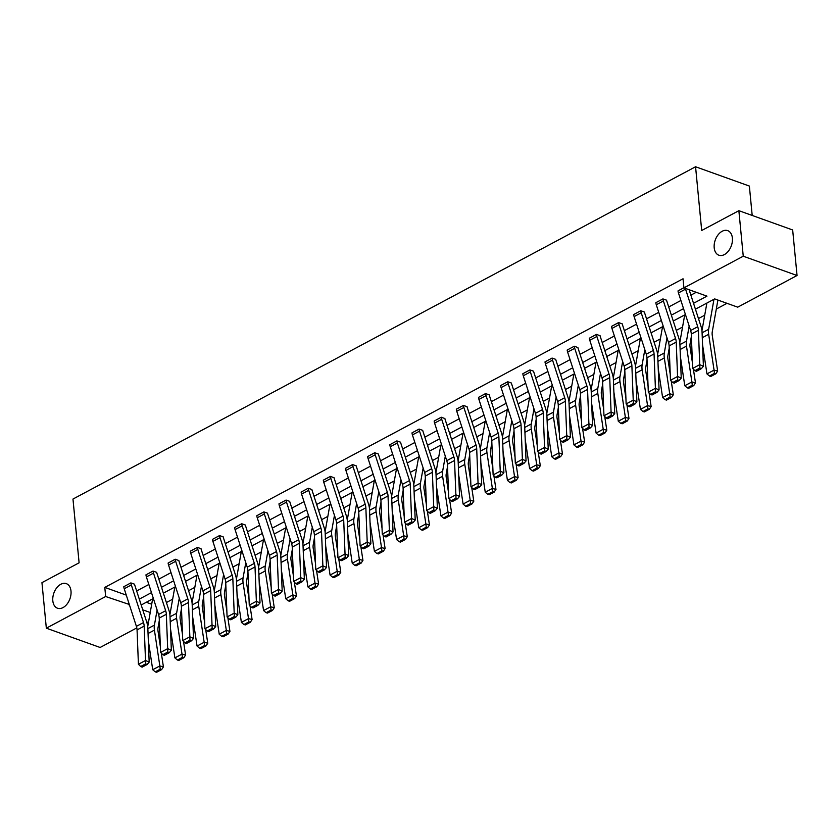 <?xml version="1.0" encoding="UTF-8"?>
<svg xmlns="http://www.w3.org/2000/svg" width="839" height="839" viewBox="0 0 839 839"><rect width="100%" height="100%" fill="white"/><g stroke="black" fill="none" stroke-linecap="round" stroke-linejoin="round"><path stroke-width="1.26" d="M71 591.076A13.057 8.537 109.7 0 1 67.047 604.101A13.057 8.537 109.7 0 1 57.492 608.223A13.057 8.537 109.7 0 1 52.815 600.787A13.057 8.537 109.7 0 1 56.769 587.772A13.057 8.537 109.7 0 1 66.312 583.64A13.057 8.537 109.7 0 1 71 591.076M732.384 238.066A13.057 8.537 109.7 0 1 728.43 251.081A13.057 8.537 109.7 0 1 718.876 255.213A13.057 8.537 109.7 0 1 714.199 247.778A13.057 8.537 109.7 0 1 718.153 234.752A13.057 8.537 109.7 0 1 727.696 230.631A13.057 8.537 109.7 0 1 732.384 238.066M752.195 215.455L749.363 186.059L695.562 166.762L72.972 499.058L79.107 562.812L41.95 582.644L46.334 628.18L105.662 596.519L129.311 604.468M695.562 166.762L701.698 230.505L738.865 210.673L792.666 229.97L797.05 275.507L737.722 307.168L714.671 298.904L695.426 309.182M166.395 602.538L172.656 599.203M188.565 590.708L194.826 587.363M210.736 578.879L216.997 575.533M232.906 567.038L239.167 563.703M255.077 555.208L261.338 551.873M277.248 543.378L283.509 540.033M299.418 531.548L305.669 528.203M321.578 519.708L327.839 516.373M343.749 507.878L350.01 504.533M365.919 496.048L372.18 492.703M388.09 484.208L394.351 480.873M410.261 472.378L416.522 469.043M432.431 460.548L438.692 457.203M454.602 448.718L460.863 445.373M476.772 436.878L483.023 433.543M498.932 425.048L505.193 421.702M521.103 413.218L527.364 409.872M543.273 401.378L549.535 398.043M565.444 389.548L571.705 386.213M587.615 377.718L593.876 374.372M609.785 365.888L616.046 362.542M631.956 354.048L638.217 350.712M654.126 342.218L660.377 338.872M676.286 330.388L682.547 327.042M698.457 318.558L704.718 315.212M716.317 309.025L726.994 303.33M148.608 621.605L146.867 622.538M136.809 627.908L100.135 647.477L46.334 628.18M738.865 210.673L743.249 256.21L797.05 275.507M156.694 572.355L153.065 571.086A7.142 4.384 61.9 0 0 153.495 573.131L165.671 610.719A10.204 6.261 -118.1 0 1 166.332 614.284L167.685 648.641L171.345 650.277L169.992 615.92A15.301 9.397 61.9 0 0 168.996 610.561L156.83 572.974A2.045 1.248 -118.1 0 1 156.704 572.387L156.694 572.355M153.065 571.086L145.955 574.841L153.065 571.055M201.035 548.685L197.406 547.416A7.142 4.384 61.9 0 0 197.836 549.461L210.012 587.048A10.204 6.261 -118.1 0 1 210.673 590.625L212.026 624.982L215.686 626.607L214.333 592.25A15.301 9.397 61.9 0 0 213.337 586.891L201.161 549.304A2.045 1.248 -118.1 0 1 201.035 548.727L201.035 548.685M197.406 547.416L190.296 551.213L197.396 547.385M245.376 525.025L241.747 523.756A7.142 4.384 61.9 0 0 242.177 525.801L254.343 563.389A10.204 6.261 -118.1 0 1 255.014 566.954L256.367 601.311L260.017 602.947L258.664 568.58A15.301 9.397 61.9 0 0 257.667 563.231L245.502 525.644A2.045 1.248 -118.1 0 1 245.376 525.057L245.376 525.025M241.747 523.756L234.637 527.553L241.737 523.714M289.717 501.355L286.078 500.086A7.142 4.384 61.9 0 0 286.519 502.131L298.684 539.718A10.204 6.261 -118.1 0 1 299.345 543.294L300.698 577.651L304.358 579.277L303.005 544.92A15.301 9.397 61.9 0 0 302.009 539.561L289.843 501.974A2.045 1.248 -118.1 0 1 289.717 501.397L289.717 501.355M286.078 500.086L278.968 503.84L286.078 500.054M334.048 477.695L330.419 476.426A7.142 4.384 61.9 0 0 330.849 478.471L343.025 516.058A10.204 6.261 -118.1 0 1 343.686 519.624L345.039 553.981L348.699 555.607L347.346 521.25A15.301 9.397 61.9 0 0 346.35 515.901L334.184 478.314A2.045 1.248 -118.1 0 1 334.058 477.727L334.048 477.695M330.419 476.426L323.309 480.181L330.419 476.384M378.389 454.025L374.76 452.756A7.142 4.384 61.9 0 0 375.19 454.801L387.366 492.388A10.204 6.261 -118.1 0 1 388.027 495.954L389.38 530.321L393.04 531.947L391.687 497.59A15.301 9.397 61.9 0 0 390.691 492.231L378.515 454.644A2.045 1.248 -118.1 0 1 378.389 454.067L378.389 454.025M367.65 456.552L374.75 452.724L367.65 456.552A7.142 4.384 61.9 0 0 368.09 458.597L380.256 496.185A10.204 6.261 -118.1 0 1 380.916 499.75L382.269 534.107L389.38 530.321L389.495 533.688L384.524 536.341L385.992 536.991L390.964 534.338L389.495 533.688M422.73 430.365L419.101 429.096A7.142 4.384 61.9 0 0 419.531 431.141L431.697 468.718A10.204 6.261 -118.1 0 1 432.368 472.294L433.721 506.651L437.371 508.277L436.018 473.92A15.301 9.397 61.9 0 0 435.022 468.571L422.856 430.984A2.045 1.248 -118.1 0 1 422.73 430.397L422.73 430.365M419.101 429.096L411.991 432.882L419.091 429.054M467.071 406.695L463.432 405.426A7.142 4.384 61.9 0 0 463.873 407.471L476.038 445.058A10.204 6.261 -118.1 0 1 476.699 448.624L478.052 482.981L481.712 484.617L480.359 450.26A15.301 9.397 61.9 0 0 479.363 444.901L467.197 407.314A2.045 1.248 -118.1 0 1 467.071 406.726L467.071 406.695M463.432 405.426L456.322 409.18L463.432 405.394M511.402 383.024L507.773 381.766A7.142 4.384 61.9 0 0 508.203 383.801L520.379 421.388A10.204 6.261 -118.1 0 1 521.04 424.964L522.393 459.321L526.053 460.947L524.7 426.59A15.301 9.397 61.9 0 0 523.704 421.23L511.538 383.654A2.045 1.248 -118.1 0 1 511.412 383.066L511.402 383.024M500.673 385.552L507.773 381.724L500.673 385.552A7.142 4.384 61.9 0 0 501.103 387.597L513.269 425.184A10.204 6.261 -118.1 0 1 513.94 428.75L515.293 463.107L522.393 459.321L522.519 462.688L517.537 465.341L519.005 465.991L523.976 463.338L522.519 462.688M555.743 359.365L552.114 358.096A7.142 4.384 61.9 0 0 552.544 360.141L564.72 397.728A10.204 6.261 -118.1 0 1 565.381 401.294L566.734 435.651L570.394 437.287L569.041 402.93A15.301 9.397 61.9 0 0 568.045 397.571L555.869 359.983A2.045 1.248 -118.1 0 1 555.743 359.396L555.743 359.365M552.114 358.096L545.004 361.892L552.104 358.064M600.084 335.694L596.456 334.425A7.142 4.384 61.9 0 0 596.886 336.47L609.051 374.058A10.204 6.261 -118.1 0 1 609.722 377.634L611.075 411.991L614.725 413.617L613.372 379.259A15.301 9.397 61.9 0 0 612.376 373.9L600.21 336.313A2.045 1.248 -118.1 0 1 600.084 335.736L600.084 335.694M596.456 334.425L589.345 338.222L596.445 334.394M644.425 312.035L640.786 310.766A7.142 4.384 61.9 0 0 641.227 312.811L653.392 350.398A10.204 6.261 -118.1 0 1 654.053 353.964L655.406 388.321L659.066 389.946L657.713 355.589A15.301 9.397 61.9 0 0 656.717 350.241L644.551 312.653A2.045 1.248 -118.1 0 1 644.425 312.066L644.425 312.035M633.686 314.552L640.786 310.724L633.686 314.552A7.142 4.384 61.9 0 0 634.116 316.597L646.292 354.184A10.204 6.261 -118.1 0 1 646.953 357.76L648.306 392.117L655.406 388.321L655.532 391.698L650.561 394.351L652.018 395.001L657 392.348L655.532 391.698M683.9 287.756L678.027 290.892L683.9 287.714M136.652 590.971L148.839 584.468M158.823 579.141L171.009 572.638M180.993 567.3L193.18 560.798M203.164 555.47L215.34 548.968M225.324 543.641L237.51 537.138M247.495 531.811L259.681 525.298M269.665 519.97L281.852 513.468M291.836 508.14L304.022 501.638M314.006 496.31L326.193 489.808M336.177 484.47L348.363 477.968M358.347 472.64L370.534 466.138M380.518 460.81L392.694 454.308M402.678 448.98L414.865 442.468M424.849 437.14L437.035 430.638M447.019 425.31L459.206 418.808M469.19 413.48L481.376 406.978M491.36 401.64L503.547 395.138M513.531 389.81L525.717 383.308M535.702 377.98L547.888 371.478M557.872 366.15L570.048 359.637M580.032 354.31L592.219 347.807M602.203 342.48L614.389 335.978M624.373 330.65L636.56 324.148M646.544 318.82L658.73 312.307M668.714 306.98L680.901 300.477M690.885 295.15L696.234 292.297M693.528 303.309L706.962 296.146L683.911 287.871L683.04 278.768L104.791 587.405L126.28 595.113M666.596 300.194L662.957 298.936A7.142 4.384 61.9 0 0 663.397 300.97L675.563 338.557A10.204 6.261 -118.1 0 1 676.224 342.134L677.576 376.491L681.237 378.116L679.884 343.759A15.301 9.397 61.9 0 0 678.887 338.411L666.722 300.823A2.045 1.248 -118.1 0 1 666.596 300.236L666.596 300.194M662.957 298.936L655.846 302.69L662.957 298.894M622.255 323.864L618.616 322.596A7.142 4.384 61.9 0 0 619.056 324.641L631.222 362.228A10.204 6.261 -118.1 0 1 631.882 365.794L633.235 400.151L636.895 401.787L635.543 367.43A15.301 9.397 61.9 0 0 634.546 362.07L622.381 324.483A2.045 1.248 -118.1 0 1 622.255 323.896L622.255 323.864M618.616 322.596L611.516 326.392L618.616 322.564M577.914 347.535L574.285 346.266A7.142 4.384 61.9 0 0 574.715 348.311L586.881 385.898A10.204 6.261 -118.1 0 1 587.552 389.464L588.905 423.821L592.554 425.446L591.201 391.089A15.301 9.397 61.9 0 0 590.216 385.741L578.04 348.154A2.045 1.248 -118.1 0 1 577.914 347.566L577.914 347.535M567.174 350.052L574.275 346.224L567.174 350.052A7.142 4.384 61.9 0 0 567.615 352.097L579.78 389.684A10.204 6.261 -118.1 0 1 580.441 393.26L581.794 427.617L588.905 423.821L589.02 427.187L584.049 429.851L585.517 430.501L590.488 427.848L589.02 427.187M533.573 371.195L529.944 369.926A7.142 4.384 61.9 0 0 530.374 371.971L542.55 409.558A10.204 6.261 -118.1 0 1 543.211 413.134L544.563 447.491L548.224 449.117L546.871 414.76A15.301 9.397 61.9 0 0 545.874 409.401L533.698 371.813A2.045 1.248 -118.1 0 1 533.583 371.237L533.573 371.195M529.944 369.926L522.833 373.722L529.944 369.894M489.242 394.865L485.603 393.596A7.142 4.384 61.9 0 0 486.043 395.641L498.209 433.228A10.204 6.261 -118.1 0 1 498.869 436.794L500.222 471.151L503.882 472.777L502.53 438.419A15.301 9.397 61.9 0 0 501.533 433.071L489.368 395.484A2.045 1.248 -118.1 0 1 489.242 394.896L489.242 394.865M485.603 393.596L478.503 397.382L485.603 393.554M444.901 418.525L441.262 417.256A7.142 4.384 61.9 0 0 441.702 419.301L453.868 456.888A10.204 6.261 -118.1 0 1 454.528 460.464L455.881 494.821L459.541 496.447L458.188 462.09A15.301 9.397 61.9 0 0 457.192 456.731L445.027 419.143A2.045 1.248 -118.1 0 1 444.901 418.567L444.901 418.525M434.162 421.052L441.262 417.224L434.162 421.052A7.142 4.384 61.9 0 0 434.592 423.097L446.768 460.684A10.204 6.261 -118.1 0 1 447.428 464.25L448.781 498.607L455.881 494.821L456.007 498.188L451.036 500.841L452.494 501.491L457.475 498.838L456.007 498.188M400.56 442.195L396.931 440.926A7.142 4.384 61.9 0 0 397.361 442.971L409.526 480.558A10.204 6.261 -118.1 0 1 410.198 484.124L411.55 518.481L415.2 520.117L413.847 485.76A15.301 9.397 61.9 0 0 412.861 480.401L400.685 442.814A2.045 1.248 -118.1 0 1 400.56 442.226L400.56 442.195M396.931 440.926L389.82 444.722L396.92 440.884M356.218 465.855L352.59 464.586A7.142 4.384 61.9 0 0 353.02 466.631L365.196 504.218A10.204 6.261 -118.1 0 1 365.856 507.794L367.209 542.151L370.869 543.777L369.517 509.42A15.301 9.397 61.9 0 0 368.52 504.061L356.344 466.484A2.045 1.248 -118.1 0 1 356.229 465.897L356.218 465.855M352.59 464.586L345.479 468.382L352.59 464.554M311.877 489.525L308.249 488.256A7.142 4.384 61.9 0 0 308.689 490.301L320.855 527.888A10.204 6.261 -118.1 0 1 321.515 531.454L322.868 565.811L326.528 567.447L325.175 533.09A15.301 9.397 61.9 0 0 324.179 527.731L312.014 490.144A2.045 1.248 -118.1 0 1 311.888 489.557L311.877 489.525M301.149 492.053L308.249 488.225L301.149 492.053A7.142 4.384 61.9 0 0 301.579 494.098L313.744 531.685A10.204 6.261 -118.1 0 1 314.415 535.251L315.768 569.608L322.868 565.811L322.994 569.188L318.023 571.841L319.481 572.492L324.452 569.838L322.994 569.188M267.547 513.185L263.907 511.926A7.142 4.384 61.9 0 0 264.348 513.971L276.513 551.548A10.204 6.261 -118.1 0 1 277.174 555.124L278.527 589.481L282.187 591.107L280.834 556.75A15.301 9.397 61.9 0 0 279.838 551.401L267.672 513.814A2.045 1.248 -118.1 0 1 267.547 513.227L267.547 513.185M263.907 511.926L256.807 515.712L263.907 511.884M223.205 536.855L219.577 535.586A7.142 4.384 61.9 0 0 220.007 537.631L232.172 575.218A10.204 6.261 -118.1 0 1 232.843 578.784L234.196 613.141L237.846 614.777L236.493 580.42A15.301 9.397 61.9 0 0 235.497 575.061L223.331 537.474A2.045 1.248 -118.1 0 1 223.205 536.897L223.205 536.855M219.577 535.586L212.466 539.383L219.566 535.555M178.864 560.525L175.236 559.256A7.142 4.384 61.9 0 0 175.666 561.301L187.842 598.889A10.204 6.261 -118.1 0 1 188.502 602.454L189.855 636.811L193.515 638.437L192.162 604.08A15.301 9.397 61.9 0 0 191.166 598.731L178.99 561.144A2.045 1.248 -118.1 0 1 178.875 560.557L178.864 560.525M175.236 559.256L168.125 563.042L175.236 559.214M134.523 584.185L130.894 582.916A7.142 4.384 61.9 0 0 131.335 584.961L143.5 622.548A10.204 6.261 -118.1 0 1 144.161 626.125L145.514 660.482L149.174 662.107L147.821 627.75A15.301 9.397 61.9 0 0 146.825 622.391L134.66 584.804A2.045 1.248 -118.1 0 1 134.534 584.227L134.523 584.185M123.794 586.713L130.894 582.885L123.794 586.713A7.142 4.384 61.9 0 0 124.224 588.758L136.39 626.345A10.204 6.261 -118.1 0 1 137.061 629.911L138.414 664.268L145.514 660.482L145.64 663.848L140.669 666.502L142.127 667.152L147.098 664.498L145.64 663.848M104.791 587.405L105.662 596.519M683.911 287.871L743.249 256.21M142.756 609.817L150.223 612.501M685.442 314.51L673.256 321.012M663.271 326.34L651.085 332.842M641.101 338.169L628.914 344.672M618.93 350.01L606.744 356.512M596.76 361.84L584.584 368.342M574.6 373.67L562.413 380.172M552.429 385.5L540.243 392.012M530.258 397.34L518.072 403.842M508.088 409.17L495.901 415.672M485.917 421L473.731 427.502M463.747 432.84L451.56 439.342M441.576 444.67L429.39 451.172M419.406 456.5L407.23 463.002M397.235 468.33L385.059 474.843M375.075 480.17L362.888 486.672M352.904 492L340.718 498.502M330.734 503.83L318.547 510.332M308.563 515.67L296.377 522.173M286.393 527.5L274.206 534.003M264.222 539.33L252.036 545.832M242.052 551.16L229.865 557.673M219.881 563L207.705 569.503M197.721 574.83L185.534 581.333M175.55 586.66L163.364 593.163M153.38 598.49L141.193 605.003M139.295 599.13L151.481 592.628M161.466 587.3L173.652 580.798M183.636 575.47L195.823 568.968M205.807 563.64L217.983 557.127M227.967 551.8L240.153 545.298M250.137 539.97L262.324 533.468M272.308 528.14L284.494 521.638M294.479 516.3L306.665 509.797M316.649 504.47L328.836 497.967M338.82 492.64L351.006 486.138M360.99 480.81L373.177 474.297M383.161 468.97L395.337 462.467M405.321 457.14L417.507 450.637M427.491 445.31L439.678 438.807M449.662 433.48L461.849 426.967M471.833 421.639L484.019 415.137M494.003 409.81L506.19 403.307M516.174 397.98L528.36 391.477M538.344 386.139L550.531 379.637M560.515 374.309L572.691 367.807M582.675 362.479L594.861 355.977M604.846 350.65L617.032 344.137M627.016 338.809L639.203 332.307M649.187 326.979L661.373 320.477M671.357 315.149L683.544 308.647M146.269 602.287L151.691 604.227M128.419 601.71L128.713 604.783M685.348 288.385A7.142 4.384 61.9 0 0 685.557 289.14L697.733 326.728A10.204 6.261 -118.1 0 1 698.394 330.304L699.747 364.661L703.407 366.286L702.054 331.929A15.301 9.397 61.9 0 0 701.058 326.57L689.134 289.749M678.027 290.892A7.142 4.384 61.9 0 0 678.457 292.937L690.623 330.524A10.204 6.261 -118.1 0 1 691.294 334.09L692.647 368.447L699.747 364.661L699.873 368.027L694.891 370.681L696.36 371.331L701.331 368.678L699.873 368.027M701.331 368.678L703.407 366.286M692.647 368.447L694.891 370.681M709.458 376.029L710.895 376.417L715.877 373.764L714.429 373.376L709.458 376.029L706.952 373.9L702.558 344.787M701.96 330.734L706.878 303.068M706.952 373.9L714.062 370.104L708.651 334.3A15.301 9.397 -118.1 0 1 708.651 329.297L713.979 299.271M714.429 373.376L714.062 370.104L717.649 371.079L715.877 373.764M717.869 300.058A7.142 4.384 -118.1 0 1 717.785 300.698L712.248 331.94A10.204 6.261 61.9 0 0 712.248 335.264L717.649 371.079M655.857 302.722A7.142 4.384 61.9 0 0 656.287 304.767L668.452 342.354A10.204 6.261 -118.1 0 1 669.123 345.92L670.476 380.287L677.576 376.491L677.702 379.857L672.731 382.511L674.189 383.171L679.16 380.507L677.702 379.857M679.16 380.507L681.237 378.116M670.476 380.287L672.731 382.511M657 392.348L659.066 389.946M648.306 392.117L650.561 394.351M687.288 387.87L688.725 388.258L693.706 385.604L692.269 385.206L687.288 387.87L684.781 385.73L680.387 356.617M679.8 342.574L684.708 314.898M684.781 385.73L691.892 381.944L686.48 346.129A15.301 9.397 -118.1 0 1 686.48 341.127L689.165 326.014M692.269 385.206L691.892 381.944L695.479 382.909L693.706 385.604M691.378 336.418L690.078 343.77A10.204 6.261 61.9 0 0 690.078 347.105L692.406 362.553M693.413 369.212L695.479 382.909M665.117 399.7L666.554 400.088L671.536 397.434L670.099 397.046L665.117 399.7L662.611 397.56L658.216 368.457M657.629 354.404L662.537 326.728M662.611 397.56L669.721 393.774L664.32 357.959A15.301 9.397 -118.1 0 1 664.31 352.967L666.995 337.844M670.099 397.046L669.721 393.774L673.318 394.75L671.536 397.434M669.207 348.258L667.907 355.6A10.204 6.261 61.9 0 0 667.907 358.935L670.246 374.383M671.242 381.053L673.318 394.75M611.516 326.392A7.142 4.384 61.9 0 0 611.946 328.437L624.122 366.024A10.204 6.261 -118.1 0 1 624.782 369.59L626.135 403.947L633.235 400.151L633.361 403.528L628.39 406.181L629.848 406.831L634.829 404.178L633.361 403.528M634.829 404.178L636.895 401.787M626.135 403.947L628.39 406.181M642.957 411.529L644.394 411.918L649.365 409.264L647.928 408.876L642.957 411.529L640.44 409.401L636.056 380.287M635.459 366.234L640.367 338.568M640.44 409.401L647.551 405.604L642.15 369.789A15.301 9.397 -118.1 0 1 642.15 364.797L644.824 349.674M647.928 408.876L647.551 405.604L651.148 406.579L649.365 409.264M647.047 360.088L645.736 367.43A10.204 6.261 61.9 0 0 645.736 370.765L648.075 386.213M649.082 392.883L651.148 406.579M589.345 338.222A7.142 4.384 61.9 0 0 589.775 340.267L601.951 377.854A10.204 6.261 -118.1 0 1 602.612 381.42L603.965 415.777L611.075 411.991L611.191 415.357L606.219 418.011L607.677 418.661L612.659 416.008L611.191 415.357M612.659 416.008L614.725 413.617M603.965 415.777L606.219 418.011M620.787 423.359L622.223 423.758L627.194 421.094L625.758 420.706L620.787 423.359L618.28 421.23L613.886 392.117M613.288 378.074L618.196 350.398M618.28 421.23L625.38 417.434L619.979 381.63A15.301 9.397 -118.1 0 1 619.979 376.627L622.653 361.515M625.758 420.706L625.38 417.434L628.977 418.409L627.194 421.094M624.877 371.918L623.566 379.27A10.204 6.261 61.9 0 0 623.566 382.594L625.904 398.053M626.911 404.713L628.977 418.409M590.488 427.848L592.554 425.446M581.794 427.617L584.049 429.851M598.616 435.2L600.053 435.588L605.024 432.934L603.587 432.546L598.616 435.2L596.11 433.06L591.715 403.958M591.117 389.904L596.026 362.228M596.11 433.06L603.21 429.274L597.808 393.46A15.301 9.397 -118.1 0 1 597.808 388.457L600.493 373.345M603.587 432.546L603.21 429.274L606.807 430.239L605.024 432.934M602.706 383.759L601.406 391.1A10.204 6.261 61.9 0 0 601.406 394.435L603.734 409.883M604.741 416.543L606.807 430.239M545.004 361.892A7.142 4.384 61.9 0 0 545.444 363.927L557.61 401.514A10.204 6.261 -118.1 0 1 558.271 405.09L559.623 439.447L566.734 435.651L566.849 439.028L561.878 441.681L563.347 442.331L568.318 439.678L566.849 439.028M568.318 439.678L570.394 437.287M559.623 439.447L561.878 441.681M576.445 447.03L577.882 447.418L582.853 444.764L581.417 444.376L576.445 447.03L573.939 444.901L569.545 415.787M568.947 401.734L573.855 374.068M573.939 444.901L581.039 441.104L575.638 405.289A15.301 9.397 -118.1 0 1 575.638 400.297L578.323 385.174M581.417 444.376L581.039 441.104L584.636 442.08L582.853 444.764M580.536 395.589L579.235 402.93A10.204 6.261 61.9 0 0 579.235 406.265L581.563 421.713M582.57 428.383L584.636 442.08M522.833 373.722A7.142 4.384 61.9 0 0 523.274 375.767L535.439 413.354A10.204 6.261 -118.1 0 1 536.1 416.92L537.453 451.277L544.563 447.491L544.689 450.858L539.708 453.511L541.176 454.161L546.147 451.508L544.689 450.858M546.147 451.508L548.224 449.117M537.453 451.277L539.708 453.511M554.275 458.86L555.712 459.248L560.683 456.594L559.246 456.206L554.275 458.86L551.768 456.731L547.374 427.617M546.776 413.564L551.695 385.898M551.768 456.731L558.868 452.934L553.467 417.13A15.301 9.397 -118.1 0 1 553.467 412.127L556.152 397.015M559.246 456.206L558.868 452.934L562.466 453.909L560.683 456.594M558.365 407.418L557.065 414.77A10.204 6.261 61.9 0 0 557.065 418.095L559.393 433.543M560.4 440.213L562.466 453.909M523.976 463.338L526.053 460.947M515.293 463.107L517.537 465.341M532.104 470.7L533.541 471.088L538.523 468.424L537.075 468.036L532.104 470.7L529.598 468.561L525.204 439.447M524.606 425.404L529.524 397.728M529.598 468.561L536.708 464.775L531.297 428.96A15.301 9.397 -118.1 0 1 531.297 423.957L533.982 408.845M537.075 468.036L536.708 464.775L540.295 465.739L538.523 468.424M536.194 419.248L534.894 426.6A10.204 6.261 61.9 0 0 534.894 429.935L537.222 445.383M538.229 452.043L540.295 465.739M478.503 397.382A7.142 4.384 61.9 0 0 478.933 399.427L491.098 437.014A10.204 6.261 -118.1 0 1 491.769 440.59L493.122 474.947L500.222 471.151L500.348 474.517L495.377 477.181L496.835 477.831L501.806 475.178L500.348 474.517M501.806 475.178L503.882 472.777M493.122 474.947L495.377 477.181M509.934 482.53L511.371 482.918L516.352 480.265L514.915 479.877L509.934 482.53L507.427 480.39L503.033 451.288M502.446 437.234L507.354 409.558M507.427 480.39L514.538 476.604L509.126 440.79A15.301 9.397 -118.1 0 1 509.126 435.798L511.811 420.675M514.915 479.877L514.538 476.604L518.124 477.569L516.352 480.265M514.024 431.089L512.723 438.43A10.204 6.261 61.9 0 0 512.723 441.765L515.052 457.213M516.058 463.883L518.124 477.569M456.332 409.222A7.142 4.384 61.9 0 0 456.762 411.267L468.938 448.855A10.204 6.261 -118.1 0 1 469.599 452.42L470.952 486.777L478.052 482.981L478.178 486.358L473.206 489.011L474.664 489.661L479.635 487.008L478.178 486.358M479.635 487.008L481.712 484.617M470.952 486.777L473.206 489.011M487.763 494.36L489.2 494.748L494.181 492.094L492.745 491.706L487.763 494.36L485.257 492.231L480.862 463.118M480.275 449.064L485.183 421.398M485.257 492.231L492.367 488.434L486.956 452.62A15.301 9.397 -118.1 0 1 486.956 447.627L489.64 432.505M492.745 491.706L492.367 488.434L495.964 489.41L494.181 492.094M491.853 442.919L490.553 450.26A10.204 6.261 61.9 0 0 490.553 453.595L492.892 469.043M493.888 475.713L495.964 489.41M457.475 498.838L459.541 496.447M448.781 498.607L451.036 500.841M465.603 506.19L467.04 506.578L472.011 503.924L470.574 503.536L465.603 506.19L463.086 504.061L458.702 474.947M458.104 460.894L463.013 433.228M463.086 504.061L470.197 500.264L464.796 464.46A15.301 9.397 -118.1 0 1 464.796 459.457L467.47 444.345M470.574 503.536L470.197 500.264L473.794 501.24L472.011 503.924M469.693 454.748L468.382 462.1A10.204 6.261 61.9 0 0 468.382 465.425L470.721 480.883M471.728 487.543L473.794 501.24M411.991 432.882A7.142 4.384 61.9 0 0 412.421 434.927L424.597 472.514A10.204 6.261 -118.1 0 1 425.258 476.091L426.611 510.448L433.721 506.651L433.836 510.018L428.865 512.671L430.323 513.332L435.305 510.668L433.836 510.018M435.305 510.668L437.371 508.277M426.611 510.448L428.865 512.671M443.432 518.03L444.869 518.418L449.84 515.765L448.404 515.377L443.432 518.03L440.926 515.891L436.532 486.788M435.934 472.735L440.842 445.058M440.926 515.891L448.026 512.105L442.625 476.29A15.301 9.397 -118.1 0 1 442.625 471.287L445.299 456.175M448.404 515.377L448.026 512.105L451.623 513.069L449.84 515.765M447.523 466.578L446.212 473.93A10.204 6.261 61.9 0 0 446.212 477.265L448.55 492.713M449.557 499.373L451.623 513.069M389.82 444.722A7.142 4.384 61.9 0 0 390.261 446.757L402.426 484.344A10.204 6.261 -118.1 0 1 403.087 487.92L404.44 522.278L411.55 518.481L411.666 521.858L406.695 524.511L408.163 525.162L413.134 522.508L411.666 521.858M413.134 522.508L415.2 520.117M404.44 522.278L406.695 524.511M421.262 529.86L422.699 530.248L427.67 527.595L426.233 527.207L421.262 529.86L418.755 527.731L414.361 498.618M413.763 484.564L418.671 456.898M418.755 527.731L425.855 523.935L420.454 488.12A15.301 9.397 -118.1 0 1 420.454 483.128L423.139 468.005M426.233 527.207L425.855 523.935L429.453 524.91L427.67 527.595M425.352 478.419L424.052 485.76A10.204 6.261 61.9 0 0 424.052 489.095L426.38 504.543M427.387 511.213L429.453 524.91M390.964 534.338L393.04 531.947M382.269 534.107L384.524 536.341M399.091 541.69L400.528 542.078L405.499 539.425L404.062 539.037L399.091 541.69L396.585 539.561L392.191 510.448M391.593 496.394L396.501 468.728M396.585 539.561L403.685 535.764L398.284 499.96A15.301 9.397 -118.1 0 1 398.284 494.958L400.969 479.835M404.062 539.037L403.685 535.764L407.282 536.74L405.499 539.425M403.181 490.249L401.881 497.6A10.204 6.261 61.9 0 0 401.881 500.925L404.209 516.373M405.216 523.043L407.282 536.74M345.479 468.382A7.142 4.384 61.9 0 0 345.92 470.427L358.085 508.014A10.204 6.261 -118.1 0 1 358.746 511.58L360.099 545.937L367.209 542.151L367.335 545.518L362.354 548.171L363.822 548.821L368.793 546.168L367.335 545.518M368.793 546.168L370.869 543.777M360.099 545.937L362.354 548.171M376.921 553.53L378.358 553.918L383.329 551.254L381.892 550.866L376.921 553.53L374.414 551.391L370.02 522.278M369.422 508.235L374.341 480.558M374.414 551.391L381.514 547.594L376.113 511.79A15.301 9.397 -118.1 0 1 376.113 506.787L378.798 491.675M381.892 550.866L381.514 547.594L385.111 548.57L383.329 551.254M381.011 502.079L379.71 509.43A10.204 6.261 61.9 0 0 379.71 512.765L382.039 528.213M383.045 534.873L385.111 548.57M323.319 480.212A7.142 4.384 61.9 0 0 323.749 482.257L335.915 519.844A10.204 6.261 -118.1 0 1 336.586 523.421L337.939 557.778L345.039 553.981L345.165 557.348L340.183 560.012L341.651 560.662L346.622 558.008L345.165 557.348M346.622 558.008L348.699 555.607M337.939 557.778L340.183 560.012M354.75 565.36L356.187 565.748L361.158 563.095L359.721 562.707L354.75 565.36L352.244 563.221L347.849 534.118M347.252 520.065L352.17 492.388M352.244 563.221L359.354 559.435L353.943 523.62A15.301 9.397 -118.1 0 1 353.943 518.628L356.627 503.505M359.721 562.707L359.354 559.435L362.941 560.4L361.158 563.095M358.84 513.919L357.54 521.26A10.204 6.261 61.9 0 0 357.54 524.595L359.868 540.043M360.875 546.703L362.941 560.4M324.452 569.838L326.528 567.447M315.768 569.608L318.023 571.841M332.58 577.19L334.016 577.578L338.998 574.925L337.561 574.537L332.58 577.19L330.073 575.061L325.679 545.948M325.092 531.895L330 504.229M330.073 575.061L337.184 571.265L331.772 535.45A15.301 9.397 -118.1 0 1 331.772 530.458L334.457 515.335M337.561 574.537L337.184 571.265L340.77 572.24L338.998 574.925M336.67 525.749L335.369 533.09A10.204 6.261 61.9 0 0 335.369 536.425L337.698 551.873M338.704 558.543L340.77 572.24M278.978 503.882A7.142 4.384 61.9 0 0 279.408 505.927L291.573 543.515A10.204 6.261 -118.1 0 1 292.245 547.08L293.598 581.437L300.698 577.651L300.823 581.018L295.852 583.671L297.31 584.322L302.281 581.668L300.823 581.018M302.281 581.668L304.358 579.277M293.598 581.437L295.852 583.671M310.409 589.02L311.846 589.408L316.827 586.755L315.391 586.367L310.409 589.02L307.903 586.891L303.508 557.778M302.921 543.724L307.829 516.058M307.903 586.891L315.013 583.095L309.601 547.29A15.301 9.397 -118.1 0 1 309.601 542.288L312.286 527.175M315.391 586.367L315.013 583.095L318.6 584.07L316.827 586.755M314.499 537.579L313.199 544.931A10.204 6.261 61.9 0 0 313.199 548.255L315.527 563.703M316.534 570.373L318.6 584.07M256.807 515.712A7.142 4.384 61.9 0 0 257.237 517.757L269.413 555.345A10.204 6.261 -118.1 0 1 270.074 558.91L271.427 593.278L278.527 589.481L278.653 592.848L273.682 595.501L275.14 596.162L280.121 593.498L278.653 592.848M280.121 593.498L282.187 591.107M271.427 593.278L273.682 595.501M288.238 600.86L289.686 601.248L294.657 598.595L293.22 598.197L288.238 600.86L285.732 598.721L281.338 569.608M280.75 555.565L285.659 527.888M285.732 598.721L292.842 594.935L287.441 559.12A15.301 9.397 -118.1 0 1 287.441 554.118L290.116 539.005M293.22 598.197L292.842 594.935L296.44 595.9L294.657 598.595M292.339 549.409L291.028 556.76A10.204 6.261 61.9 0 0 291.028 560.095L293.367 575.544M294.374 582.203L296.44 595.9M234.637 527.553A7.142 4.384 61.9 0 0 235.067 529.587L247.243 567.174A10.204 6.261 -118.1 0 1 247.904 570.751L249.256 605.108L256.367 601.311L256.482 604.688L251.511 607.342L252.969 607.992L257.951 605.339L256.482 604.688M257.951 605.339L260.017 602.947M249.256 605.108L251.511 607.342M266.078 612.69L267.515 613.078L272.486 610.425L271.049 610.037L266.078 612.69L263.561 610.561L259.178 581.448M258.58 567.395L263.488 539.729M263.561 610.561L270.672 606.765L265.271 570.95A15.301 9.397 -118.1 0 1 265.271 565.958L267.945 550.835M271.049 610.037L270.672 606.765L274.269 607.74L272.486 610.425M270.168 561.249L268.858 568.59A10.204 6.261 61.9 0 0 268.858 571.925L271.196 587.373M272.203 594.043L274.269 607.74M212.466 539.383A7.142 4.384 61.9 0 0 212.907 541.428L225.072 579.015A10.204 6.261 -118.1 0 1 225.733 582.581L227.086 616.938L234.196 613.141L234.312 616.518L229.341 619.172L230.809 619.822L235.78 617.168L234.312 616.518M235.78 617.168L237.846 614.777M227.086 616.938L229.341 619.172M243.908 624.52L245.345 624.908L250.316 622.255L248.879 621.867L243.908 624.52L241.401 622.391L237.007 593.278M236.409 579.225L241.317 551.559M241.401 622.391L248.501 618.595L243.1 582.79A15.301 9.397 -118.1 0 1 243.1 577.788L245.785 562.665M248.879 621.867L248.501 618.595L252.099 619.57L250.316 622.255M247.998 573.079L246.697 580.42A10.204 6.261 61.9 0 0 246.697 583.755L249.026 599.203M250.032 605.873L252.099 619.57M190.296 551.213A7.142 4.384 61.9 0 0 190.736 553.258L202.902 590.845A10.204 6.261 -118.1 0 1 203.562 594.411L204.915 628.768L212.026 624.982L212.141 628.348L207.17 631.001L208.638 631.652L213.609 628.998L212.141 628.348M213.609 628.998L215.686 626.607M204.915 628.768L207.17 631.001M221.737 636.35L223.174 636.749L228.145 634.085L226.708 633.697L221.737 636.35L219.231 634.221L214.836 605.108M214.239 591.065L219.147 563.389M219.231 634.221L226.331 630.425L220.93 594.62A15.301 9.397 -118.1 0 1 220.93 589.618L223.614 574.505M226.708 633.697L226.331 630.425L229.928 631.4L228.145 634.085M225.827 584.909L224.527 592.261A10.204 6.261 61.9 0 0 224.527 595.585L226.855 611.044M227.862 617.703L229.928 631.4M168.125 563.042A7.142 4.384 61.9 0 0 168.566 565.087L180.731 602.675A10.204 6.261 -118.1 0 1 181.392 606.251L182.745 640.608L189.855 636.811L189.981 640.178L185 642.842L186.468 643.492L191.439 640.839L189.981 640.178M191.439 640.839L193.515 638.437M182.745 640.608L185 642.842M199.567 648.19L201.003 648.578L205.975 645.925L204.538 645.537L199.567 648.19L197.06 646.051L192.666 616.948M192.068 602.895L196.976 575.218M197.06 646.051L204.16 642.265L198.759 606.45A15.301 9.397 -118.1 0 1 198.759 601.448L201.444 586.335M204.538 645.537L204.16 642.265L207.757 643.23L205.975 645.925M203.657 596.749L202.356 604.09A10.204 6.261 61.9 0 0 202.356 607.426L204.685 622.874M205.691 629.533L207.757 643.23M145.965 574.883A7.142 4.384 61.9 0 0 146.395 576.928L158.561 614.505A10.204 6.261 -118.1 0 1 159.232 618.081L160.574 652.438L167.685 648.641L167.81 652.018L162.829 654.672L164.297 655.322L169.268 652.669L167.81 652.018M169.268 652.669L171.345 650.277M160.574 652.438L162.829 654.672M177.396 660.02L178.833 660.408L183.804 657.755L182.367 657.367L177.396 660.02L174.89 657.891L170.495 628.778M169.898 614.725L174.816 587.059M174.89 657.891L182 654.095L176.589 618.28A15.301 9.397 -118.1 0 1 176.589 613.288L179.273 598.165M182.367 657.367L182 654.095L185.587 655.07L183.804 657.755M181.486 608.579L180.186 615.92A10.204 6.261 61.9 0 0 180.186 619.255L182.514 634.704M183.521 641.374L185.587 655.07M147.098 664.498L149.174 662.107M138.414 664.268L140.669 666.502M155.225 671.85L156.662 672.238L161.644 669.585L160.197 669.197L155.225 671.85L152.719 669.721L148.325 640.608M147.737 626.555L152.646 598.889M152.719 669.721L159.83 665.925L154.418 630.12A15.301 9.397 -118.1 0 1 154.418 625.118L157.103 610.005M160.197 669.197L159.83 665.925L163.416 666.9L161.644 669.585M159.316 620.409L158.015 627.761A10.204 6.261 61.9 0 0 158.015 631.085L160.343 646.533M161.35 653.203L163.416 666.9M697.733 326.728L690.623 330.524M698.394 330.304L691.294 334.09M685.557 289.14L678.457 292.937M702.285 337.698L708.651 334.3M702.086 332.8L708.651 329.297M675.563 338.557L668.452 342.354M676.224 342.134L669.123 345.92M663.397 300.97L656.287 304.767M653.392 350.398L646.292 354.184M654.053 353.964L646.953 357.76M641.227 312.811L634.116 316.597M680.114 349.527L686.48 346.129M679.915 344.63L686.48 341.127M657.944 361.368L664.32 357.959M657.745 356.47L664.31 352.967M631.222 362.228L624.122 366.024M631.882 365.794L624.782 369.59M619.056 324.641L611.946 328.437M635.773 373.198L642.15 369.789M635.584 368.3L642.15 364.797M609.051 374.058L601.951 377.854M609.722 377.634L602.612 381.42M596.886 336.47L589.775 340.267M613.603 385.028L619.979 381.63M613.414 380.13L619.979 376.627M586.881 385.898L579.78 389.684M587.552 389.464L580.441 393.26M574.715 348.311L567.615 352.097M591.432 396.857L597.808 393.46M591.243 391.97L597.808 388.457M564.72 397.728L557.61 401.514M565.381 401.294L558.271 405.09M552.544 360.141L545.444 363.927M569.261 408.698L575.638 405.289M569.073 403.8L575.638 400.297M542.55 409.558L535.439 413.354M543.211 413.134L536.1 416.92M530.374 371.971L523.274 375.767M547.091 420.528L553.467 417.13M546.902 415.63L553.467 412.127M520.379 421.388L513.269 425.184M521.04 424.964L513.94 428.75M508.203 383.801L501.103 387.597M524.931 432.358L531.297 428.96M524.732 427.46L531.297 423.957M498.209 433.228L491.098 437.014M498.869 436.794L491.769 440.59M486.043 395.641L478.933 399.427M502.76 444.198L509.126 440.79M502.561 439.3L509.126 435.798M476.038 445.058L468.938 448.855M476.699 448.624L469.599 452.42M463.873 407.471L456.762 411.267M480.59 456.028L486.956 452.62M480.39 451.13L486.956 447.627M453.868 456.888L446.768 460.684M454.528 460.464L447.428 464.25M441.702 419.301L434.592 423.097M458.419 467.858L464.796 464.46M458.23 462.96L464.796 459.457M431.697 468.718L424.597 472.514M432.368 472.294L425.258 476.091M419.531 431.141L412.421 434.927M436.249 479.688L442.625 476.29M436.06 474.801L442.625 471.287M409.526 480.558L402.426 484.344M410.198 484.124L403.087 487.92M397.361 442.971L390.261 446.757M414.078 491.528L420.454 488.12M413.889 486.63L420.454 483.128M387.366 492.388L380.256 496.185M388.027 495.954L380.916 499.75M375.19 454.801L368.09 458.597M391.907 503.358L398.284 499.96M391.719 498.46L398.284 494.958M365.196 504.218L358.085 508.014M365.856 507.794L358.746 511.58M353.02 466.631L345.92 470.427M369.737 515.188L376.113 511.79M369.548 510.29L376.113 506.787M343.025 516.058L335.915 519.844M343.686 519.624L336.586 523.421M330.849 478.471L323.749 482.257M347.577 527.018L353.943 523.62M347.377 522.131L353.943 518.628M320.855 527.888L313.744 531.685M321.515 531.454L314.415 535.251M308.689 490.301L301.579 494.098M325.406 538.858L331.772 535.45M325.207 533.961L331.772 530.458M298.684 539.718L291.573 543.515M299.345 543.294L292.245 547.08M286.519 502.131L279.408 505.927M303.236 550.688L309.601 547.29M303.036 545.79L309.601 542.288M276.513 551.548L269.413 555.345M277.174 555.124L270.074 558.91M264.348 513.971L257.237 517.757M281.065 562.518L287.441 559.12M280.866 557.631L287.441 554.118M254.343 563.389L247.243 567.174M255.014 566.954L247.904 570.751M242.177 525.801L235.067 529.587M258.894 574.358L265.271 570.95M258.706 569.461L265.271 565.958M232.172 575.218L225.072 579.015M232.843 578.784L225.733 582.581M220.007 537.631L212.907 541.428M236.724 586.188L243.1 582.79M236.535 581.291L243.1 577.788M210.012 587.048L202.902 590.845M210.673 590.625L203.562 594.411M197.836 549.461L190.736 553.258M214.553 598.018L220.93 594.62M214.365 593.121L220.93 589.618M187.842 598.889L180.731 602.675M188.502 602.454L181.392 606.251M175.666 561.301L168.566 565.087M192.383 609.848L198.759 606.45M192.194 604.961L198.759 601.448M165.671 610.719L158.561 614.505M166.332 614.284L159.232 618.081M153.495 573.131L146.395 576.928M170.212 621.689L176.589 618.28M170.023 616.791L176.589 613.288M143.5 622.548L136.39 626.345M144.161 626.125L137.061 629.911M131.335 584.961L124.224 588.758M148.052 633.518L154.418 630.12M147.853 628.621L154.418 625.118"/></g></svg>
